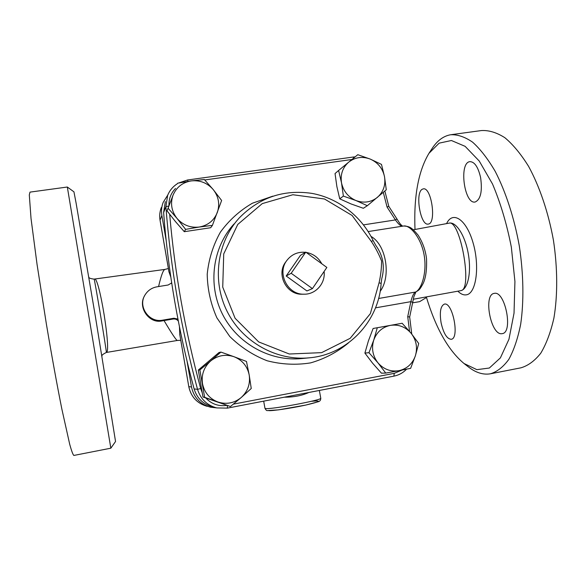 <?xml version="1.0" encoding="UTF-8"?>
<svg xmlns="http://www.w3.org/2000/svg" width="586" height="586" viewBox="0 0 586 586"><rect width="100%" height="100%" fill="white"/><g stroke="black" fill="none" stroke-linecap="round" stroke-linejoin="round"><path stroke-width="0.88" d="M426.491 297.505L419.635 301.651L412.647 302.83M460.64 290.678L460.984 290.605C472.88 289.652 460.252 218.9 448.964 223.171L413.357 229.785M144.537 295.864C137.564 307.218 149.027 323.802 161.817 320.96L172.877 319.062C175.192 318.725 177.009 319.399 178.32 321.069M164.051 320.601C171.669 333.419 176.078 340.041 177.265 340.473L180.766 340.283M179.455 326.812L179.777 334.401M168.38 268.535L164.922 269.406C163.238 269.875 161.121 275.588 158.579 286.554M171.632 282.577L171.266 283.404M168.966 271.772L170.812 277.083M177.932 319.077L173.888 318.242L162.703 320.139C148.961 323.113 137.344 306.178 145.233 294.626C148.016 290.334 151.928 287.733 156.982 286.81L168.16 285.001L171.683 282.921M216.417 407.849L210.418 407.182C200.134 404.259 193.827 397.513 191.497 386.95L187.073 361.364M291.183 273.274L305.767 252.119L326.849 267.443L312.419 288.62L291.183 273.274L286.202 276.006L300.435 255.379L305.767 252.119M286.202 276.006L306.91 290.942L312.419 288.62M321.795 263.766C318.33 257.466 313.122 253.687 306.17 252.412M305.445 252.317C297.871 251.672 291.718 254.324 286.986 260.279C276.607 273.054 287.623 294.919 304.068 294.194C315.788 294.487 325.618 283.236 324.102 271.472M302.647 294.216L302.083 294.223C286.4 294.912 275.911 274.072 285.8 261.891L286.854 260.455M220.915 352.091L234.026 356.728C225.551 353.951 217.772 355.358 210.682 360.947L220.915 352.091L219.032 352.501L198.31 370.059L202.983 396.993L230.459 406.523L204.631 397.293L199.877 369.927L210.682 360.947C203.987 367.026 201.254 374.586 202.485 383.61C204.36 392.525 209.48 398.648 217.838 401.974C226.408 404.684 234.195 403.205 241.205 397.528L230.459 406.523M246.464 361.445L249.197 374.952C247.329 366.155 242.274 360.082 234.026 356.728L246.464 361.445M251.248 388.503L241.205 397.528C247.805 391.389 250.464 383.867 249.197 374.952L251.248 388.503M177.58 183.228L191.204 180.913C182.488 182.429 176.423 187.212 173.009 195.277L167.032 210.857L175.5 221.633L184.297 231.69L210.674 227.727L212.41 225.368L199.284 227.024C207.993 225.405 213.993 220.57 217.296 212.528C220.021 204.28 218.666 196.632 213.238 189.586C207.349 182.898 200.002 180.005 191.204 180.913L204.331 179.506L213.238 189.586L221.625 200.485L212.41 225.368M177.038 218.439L168.087 208.213L173.009 195.277C170.189 203.584 171.537 211.304 177.038 218.439C183.03 225.178 190.443 228.042 199.284 227.024L185.623 229.375L177.038 218.439M338.613 170.46L357.782 154.697L370.249 159.084L381.493 164.402L384.504 176.642C382.658 168.38 377.911 162.527 370.249 159.084C362.39 156.169 355.226 157.165 348.765 162.08C342.663 167.479 340.254 174.401 341.513 182.839C343.367 191.204 348.172 197.101 355.936 200.529L343.374 196.098L341.513 182.839L338.613 170.46L335.046 173.559L336.877 186.59L339.734 198.822L351.021 203.935L363.349 208.279L367.334 205.708L355.936 200.529C363.877 203.393 371.041 202.324 377.435 197.328C383.442 191.878 385.8 184.986 384.504 176.642L386.284 189.776L367.334 205.708M184.297 231.69L185.623 229.375M167.032 210.857L168.087 208.213M339.734 198.822L343.374 196.098M202.983 396.993L204.631 397.293M198.31 370.059L199.877 369.927M377.296 327.728L390.393 325.369C382.299 327.12 376.754 332.035 373.743 340.1C371.29 348.392 372.703 355.98 377.977 362.866L368.968 352.699L373.743 340.1L377.296 327.728L373.114 328.49L368.433 340.84L364.895 353.08L372.571 363.166L381.427 373.165L385.749 373.084L377.977 362.866C383.698 369.341 390.672 371.949 398.883 370.689L385.749 373.084M415.371 355.827L410.632 368.338L398.883 370.689C406.962 368.828 412.463 363.877 415.371 355.827C417.737 347.601 416.324 340.078 411.116 333.273L418.712 343.477L415.371 355.827M402.15 323.26L411.116 333.273C405.483 326.841 398.583 324.212 390.393 325.369L402.15 323.26M364.895 353.08L368.968 352.699M166.153 240.319L161.861 215.436C161.106 210.923 161.553 206.558 163.194 202.353L167.75 195.072M383.295 192.347L387.06 207.048L388.782 206.338L384.848 191.021M412.727 302.295L410.874 301.658L407.724 316.63L409.673 317.026L413.87 296.728L415.899 291.953M368.176 231.565L403.651 226.006C409.929 224.753 421.253 237.696 424.183 255.401C427.201 273.076 421.158 290.107 415.276 292.143C413.584 293.352 412.112 296.523 410.874 301.658L375.501 307.848M402.626 226.167C400.861 224.614 400.641 224.973 396.986 219.018L395.425 219.926C397.857 223.427 400.033 225.544 401.952 226.277M381.134 283.353L379.061 282.833L370.352 313.649L350.179 338.312L321.626 352.64L289.301 354.01L258.675 341.916L235.089 318.264L222.731 287.118L223.727 253.921L237.762 224.438L262.242 203.613L292.853 194.735L324.498 198.991L352.091 215.465L371.312 241.41L373.128 240.575C361.511 216.197 338.137 198.075 311.796 193.365C283.558 189.293 259.356 197.511 239.183 218.021C216.945 242.34 211.78 281.002 227.236 311.62C242.641 342.275 276.79 361.152 309.584 357.797C347.776 354.471 378.9 321.231 381.134 283.353L381.728 278.848C385.083 266.696 383.09 255.518 375.743 245.307L373.128 240.575M380.146 291.359C391.236 276.775 386.438 245.021 371.019 236.414M165.325 201.606L163.619 212.586C168.138 271.567 178.305 330.35 194.12 388.936C197.064 398.37 203.261 404.362 212.703 406.896M284.313 397.191C293.659 397.235 301.849 395.66 308.888 392.466M115.545 441.5L95.335 316.198L76.085 203.027L73.946 191.842L67.324 187.022L110.842 448.195L115.545 441.492M67.324 187.022L29.996 192.12L29.3 194.904L31.029 218.512L37.057 264.433L46.411 324.241C51.685 355.599 57.113 385.383 61.889 409.226L69.705 444.261C71.602 451.103 72.986 454.831 73.865 455.439L110.842 448.195M106.337 352.472C107.062 353.592 94.185 276.372 94.112 279.126L94.478 279.068C99.115 275.706 111.574 352.801 106.337 352.472L177.265 340.473M414.998 229.478C413.694 196.5 418.345 171.119 428.959 153.334L439.119 143.16L451.418 140.508L465.13 146.346L479.238 161.025L492.504 183.967C500.525 202.946 506.809 224.006 511.344 247.153L514.926 281.478L514.032 313.144L508.948 339.279L500.393 357.885L489.347 368.023L476.879 369.663L463.995 363.488C448.319 350.384 435.757 328.189 426.308 296.904M501.902 333.683C490.826 335.697 482.989 294.538 494.196 293.396C505.088 290.224 513.563 332.738 502.173 333.646L501.902 333.683M441.09 322.769C439.449 312.155 440.54 305.936 444.356 304.119C452.656 301.578 459.885 338.701 451.176 339.294C446.876 338.891 443.514 333.383 441.09 322.769M422.294 189.234L423.209 188.897C431.486 186.531 436.775 223.713 428.234 224.072C420.484 226.137 414.8 192.779 422.294 189.234M480.601 177.529C482.498 191.3 480.688 199.452 475.173 202.002C464.273 204.653 458.692 162.718 469.855 161.648C474.55 161.685 478.132 166.981 480.601 177.529M467.804 366.455L468.705 367.158C476.022 372.777 483.26 374.989 490.416 373.802C497.126 371.78 503.257 366.975 508.809 359.386C513.871 350.186 517.826 338.481 520.676 324.27C524.001 301.446 523.576 273.984 519.284 245.82C514.208 217.787 505.711 191.725 495.177 171.31C487.882 158.857 480.359 149.144 472.594 142.164C464.896 136.875 457.556 134.399 450.568 134.758C443.434 136.047 437.317 140.574 432.226 148.339L432.007 148.683M490.746 373.736L520.917 367.825C528.118 365.715 534.732 360.844 540.768 353.204C546.298 343.982 550.679 332.277 553.902 318.11C557.747 295.381 557.645 268.088 553.418 240.157C548.357 212.366 539.603 186.568 528.609 166.402C520.976 154.111 513.05 144.537 504.839 137.688C496.672 132.509 488.841 130.129 481.362 130.561L451.476 134.634M172.877 319.062L173.888 318.242M191.497 386.95L188.773 386.679C191.029 396.927 197.16 403.476 207.173 406.332C197.182 403.49 191.058 396.942 188.802 386.687L179.682 333.866M179.704 334.145L188.795 386.665M160.081 220.329L160.059 220.175C159.326 215.795 159.766 211.553 161.362 207.466C159.751 211.59 159.311 215.853 160.044 220.263L168.973 271.97M169.032 272.175L160.059 220.175L161.861 215.436M407.724 316.63L409.548 331.398M402.062 370.074L394.232 373.355L393.909 376.139L227.427 408.105M403.776 225.991C409.841 226.496 411.526 227.331 418.096 235.14C422.682 242.333 425.487 250.171 426.52 258.646C426.938 269.765 425.773 278.108 423.048 283.683C419.481 290.077 419.495 289.711 415.723 292.018L378.593 298.486M227.346 405.702L227.405 408.12L216.776 407.929L227.405 408.12L393.909 376.139C398.846 375.15 403.065 372.821 406.589 369.173M394.232 373.355L233.367 404.142M202.045 392.312L200.676 388.555L197.526 389.324C200.58 399.11 206.997 405.307 216.776 407.929M226.57 405.431C218.41 406.486 211.487 404.01 205.796 398.011M168.878 205.986L165.889 206.66C170.585 267.729 181.133 328.614 197.526 389.324L194.12 388.936M200.676 388.555C185.03 330.687 174.701 272.622 169.691 214.351M387.06 207.048L395.425 219.926L363.503 224.87M188.062 181.374L187.527 179.99L178.437 183.059M187.469 180.056L178.525 183.044M177.382 183.718C172.936 186.568 169.698 190.428 167.662 195.299L165.889 206.66L163.619 212.586M168.988 205.686C168.695 198.962 170.878 193.219 175.536 188.465M353.841 157.912L353.087 157.055L187.527 179.99M204.748 179.961L351.915 159.495M272.834 196.149L252.441 203.195C239.813 210.528 229.133 220.168 220.409 232.122C213.15 245.102 208.755 259.107 207.217 274.145C207.473 289.33 210.704 303.907 216.908 317.883L229.793 336.503C240.656 347.19 253.086 355.27 267.084 360.749C281.558 364.499 296.062 365.21 310.595 362.888C324.673 358.844 337.309 352.179 348.487 342.883M371.312 241.41C375.458 247.636 378.886 254.178 381.596 261.034C381.545 268.344 380.702 275.61 379.061 282.833M309.108 357.841L301.783 358.551C270.161 361.789 237.264 343.623 222.446 314.133C207.569 284.664 212.564 247.439 233.997 223.977M268.366 410.566C271.018 411.211 290.876 408.325 305.445 405.138C320.447 401.622 322.425 400.341 311.364 401.293M265.399 408.486L264.945 408.259C265.868 410.039 266.703 410.815 267.45 410.574L278.584 409.856L305.811 405.065L318.154 401.762C319.949 401.337 320.813 400.143 320.754 398.187C323.098 399.945 269.655 409.9 265.399 408.486M457.842 291.183C460.86 294.165 463.79 295.359 466.646 294.773C476.235 293.176 479.941 266.19 473.056 242.772C466.346 219.23 452.648 210.44 446.591 223.61M449.052 223.156L449.389 223.105C456.289 221.706 465.262 235.909 468.346 254.134C471.525 272.329 467.892 289.162 460.984 290.605M161.817 320.96L162.703 320.139M460.721 290.663L413.262 299.27M302.083 294.223L304.068 294.194M411.746 334.049L409.673 317.011M396.986 219.018L388.782 206.331M177.397 183.682C172.943 186.546 169.698 190.413 167.662 195.299M355.131 156.865L353.087 157.055M263.685 401.146L264.945 408.259M319.355 390.459L320.754 398.187M94.514 279.061L164.893 269.413M106.286 352.494C102.924 354.178 101.488 355.358 101.993 356.039L101.949 356.142M88.779 277.075C88.757 278.013 90.53 278.694 94.112 279.126M463.995 363.488L468.705 367.158M428.959 153.334L432.226 148.339"/></g></svg>
